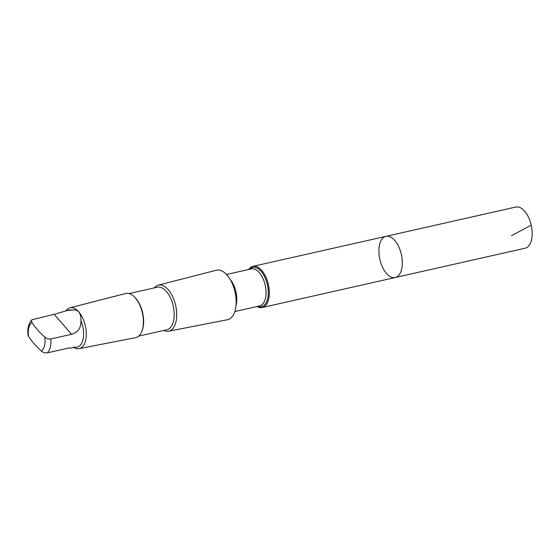 <?xml version="1.0" encoding="UTF-8"?>
<svg xmlns="http://www.w3.org/2000/svg" width="560" height="560" viewBox="0 0 560 560"><rect width="100%" height="100%" fill="white"/><g stroke="black" fill="none" stroke-linecap="round" stroke-linejoin="round"><path stroke-width="0.84" d="M401.331 270.368A21.098 11.025 77.3 0 1 395.255 277.508A21.098 11.025 77.3 0 1 379.855 259.35A21.098 11.025 77.3 0 1 385.966 236.341A21.098 11.025 77.3 0 1 398.93 247.149A21.098 11.025 77.3 0 1 401.331 270.368A21.098 11.025 77.3 0 1 395.255 277.508L525.126 248.213A21.105 11.025 -102.7 0 0 531.202 241.066A21.105 11.025 -102.7 0 0 528.794 217.847A21.105 11.025 -102.7 0 0 515.837 207.046L385.966 236.341A21.098 11.025 77.3 0 1 398.93 247.149A21.098 11.025 77.3 0 1 401.331 270.368M74.396 346.969C76.342 347.333 74.263 347.725 68.159 348.152L47.383 352.842C45.024 353.129 43.001 352.506 41.307 350.98C36.134 346.36 31.892 341.516 28.574 336.448L28.007 335.069C27.258 328.594 28.581 323.477 31.983 319.718L31.444 320.852L32.025 322.574C35.322 327.614 39.564 332.458 44.758 337.106C46.438 338.625 48.468 339.248 50.834 338.968L71.61 334.278C78.085 332.332 81.193 327.789 80.934 320.663C81.067 312.452 78.001 308.952 71.729 310.156A18.991 9.926 -102.7 0 0 68.88 310.037L54.145 314.349L31.983 319.718M75.145 347.564L77.245 347.088A18.991 9.926 -102.7 0 0 82.712 340.662A18.991 9.926 -102.7 0 0 80.934 320.663M257.096 306.516A21.098 11.025 -102.7 0 0 262.248 307.517A21.098 11.025 -102.7 0 0 268.324 300.37A21.098 11.025 -102.7 0 0 265.916 277.158A21.098 11.025 -102.7 0 0 252.959 266.35A21.098 11.025 -102.7 0 0 248.738 269.465M163.8 330.449A23.611 12.334 -102.7 0 0 168.623 331.205L227.5 319.725A25.368 13.251 -102.7 0 0 235.004 311.094A25.368 13.251 -102.7 0 0 232.036 283.017A25.368 13.251 -102.7 0 0 216.335 270.242L158.228 285.152A23.611 12.334 -102.7 0 0 154.203 287.903M168.623 331.205A23.611 12.334 -102.7 0 0 175.602 323.176A23.611 12.334 -102.7 0 0 172.844 297.038A23.611 12.334 -102.7 0 0 158.228 285.152M138.719 336.105L166.908 329.749A21.805 11.396 -102.7 0 0 173.187 322.364A21.805 11.396 -102.7 0 0 170.702 298.368A21.805 11.396 -102.7 0 0 157.311 287.203L129.122 293.566M73.969 347.508A20.937 10.941 -102.7 0 0 79.128 348.656L135.646 337.638A22.624 11.823 -102.7 0 0 141.848 331.373L142.128 330.645A21.805 11.396 -102.7 0 0 142.604 329.266A21.805 11.396 -102.7 0 0 134.547 297.031L133.98 296.492A22.624 11.823 -102.7 0 0 125.692 293.503L69.909 307.811A20.937 10.941 -102.7 0 0 65.989 310.716M141.848 331.373A22.624 11.823 -102.7 0 0 142.338 329.938A22.624 11.823 -102.7 0 0 133.98 296.492M79.128 348.656A20.937 10.941 -102.7 0 0 85.316 341.537A20.937 10.941 -102.7 0 0 82.866 318.36A20.937 10.941 -102.7 0 0 69.909 307.811M71.729 310.156L66.794 310.52M531.027 225.246L511.462 235.732M47.383 352.842A18.991 9.926 -102.7 0 0 50.834 338.968M41.307 350.98A15.12 7.896 -102.7 0 0 44.345 346.402A15.12 7.896 -102.7 0 0 44.758 337.106M257.929 306.327A20.118 10.514 -102.7 0 0 267.351 299.852A20.118 10.514 -102.7 0 0 263.634 274.932A20.118 10.514 -102.7 0 0 249.571 269.276M234.864 311.535L259.686 305.935A18.991 9.926 -102.7 0 0 265.16 299.502A18.991 9.926 -102.7 0 0 262.997 278.607A18.991 9.926 -102.7 0 0 251.328 268.877L226.506 274.477M236.026 305.662A18.991 9.926 -102.7 0 0 230.076 279.279M32.025 322.574A15.12 7.896 -102.7 0 0 28.574 336.448M54.145 314.349L71.61 334.278M262.248 307.517L395.255 277.508M252.959 266.35L385.966 236.341"/></g></svg>
